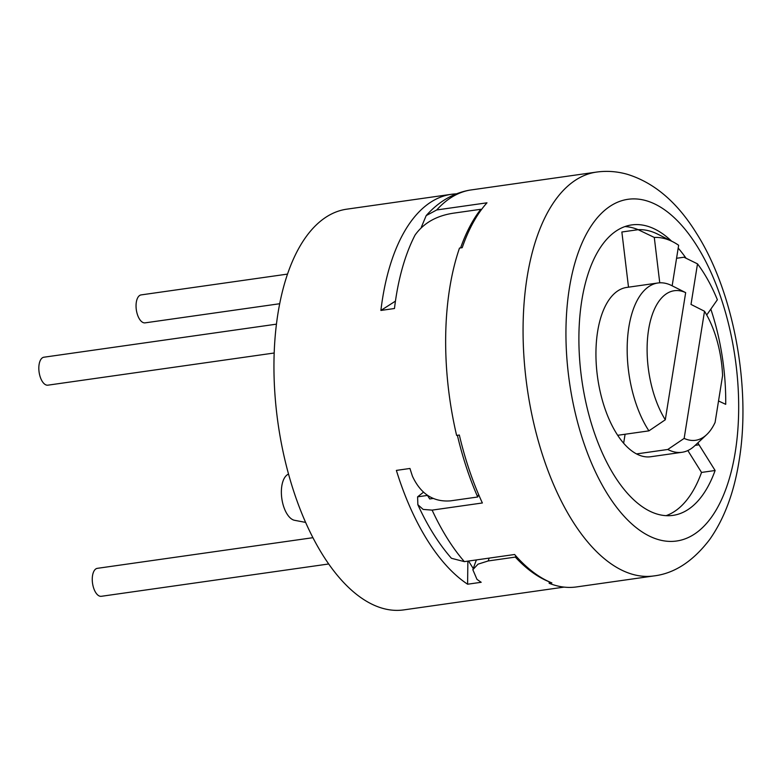 <?xml version="1.0" encoding="UTF-8"?>
<svg xmlns="http://www.w3.org/2000/svg" width="782" height="782" viewBox="0 0 782 782"><rect width="100%" height="100%" fill="white"/><g stroke="black" fill="none" stroke-linecap="round" stroke-linejoin="round"><path stroke-width="1.17" d="M457.382 435.31A202.382 98.19 -98.1 0 0 477.704 496.99L478.604 494.517M460.598 247.914A202.382 98.19 -98.1 0 1 480.822 209.283L453.658 213.144C436.522 215.695 423.668 222.997 415.066 235.05A202.382 98.19 -98.1 0 0 394.47 308.509L380.893 310.444L395.448 301.129M481.038 210.153L480.822 209.283M515.778 555.826L515.328 557.097A202.382 98.19 81.9 0 0 549.159 581.769L549.169 583.294A203.946 98.952 81.9 0 0 576.432 586.94L653.85 575.933C674.426 573.47 693.028 561.329 709.665 539.531C724.249 518.818 734.054 492.601 739.078 460.901C751.365 387.393 733.692 291.627 696.459 233.271C677.251 202.225 654.143 182.548 627.144 174.249C616.92 171.385 606.685 170.662 596.441 172.099A203.946 98.952 -98.1 0 0 527.117 277.19A203.946 98.952 81.9 0 0 553.05 483.305A203.946 98.952 81.9 0 0 653.85 575.933M473.247 568.534L468.565 561.036M467.861 561.134L467.607 584.213L481.194 582.287A202.382 98.19 -98.1 0 1 476.952 579.306L472.836 569.697L478.037 564.154L488.163 560.958L515.328 557.097M477.704 496.99L450.549 500.851C433.433 502.22 420.736 494.029 412.466 476.267A202.382 98.19 -98.1 0 1 409.964 468.467L396.376 470.402A202.382 98.19 81.9 0 0 451.576 571.046A202.382 98.19 81.9 0 0 467.607 584.213M433.433 498.447L429.699 498.945L427.422 495.309M421.312 227.259L426.19 215.597L436.727 209.957L486.981 202.812A203.946 98.952 81.9 0 0 462.211 247.689L459.493 248.07A203.946 98.952 81.9 0 0 449.699 288.196A203.946 98.952 81.9 0 0 456.62 435.427L459.337 435.036A203.946 98.952 81.9 0 0 482.367 502.973L432.114 510.118L423.14 509.414L417.852 504.693L417.608 496.834L423.365 492.289M456.385 193.858A202.382 98.19 81.9 0 0 451.341 194.307A202.382 98.19 81.9 0 0 380.893 310.444M451.341 194.307L346.758 209.175A202.382 98.19 81.9 0 0 273.944 366.699A202.382 98.19 81.9 0 0 346.993 585.913A202.382 98.19 81.9 0 0 403.727 609.901L564.086 587.106M472.827 569.697L475.71 561.711A31.378 20.234 19.8 0 1 476.521 559.902M417.852 504.693C427.49 525.856 438.682 543.715 451.429 558.28L464.352 561.632L514.605 554.497A203.946 98.952 81.9 0 0 551.887 582.913L549.169 583.294M596.441 172.099L521.741 182.714A203.946 98.952 81.9 0 0 520.313 182.939L469.532 190.163C453.091 193.154 438.643 201.629 426.19 215.597M427.5 495.426L417.608 496.834M697.974 442.749A10.977 5.327 81.9 0 0 699.03 444.811L715.119 470.5A146.684 71.162 -98.1 0 1 672.96 515.377A146.684 71.162 -98.1 0 1 581.857 380.169A146.684 71.162 -98.1 0 1 631.661 224.923A146.684 71.162 -98.1 0 1 671.572 241.139M710.818 309.134A146.684 71.162 -98.1 0 1 725.716 404.333L718.531 400.98M678.199 248.109A146.684 71.162 -98.1 0 1 686.068 258.255M687.837 450.549L701.532 472.436A146.684 71.162 -98.1 0 1 666.068 515.67M624.974 226.565A146.684 71.162 -98.1 0 1 638.21 229.683M672.158 285.801L678.649 245.255A131.229 63.665 81.9 0 0 672.657 241.697L657.926 234.258A141.2 68.503 81.9 0 0 638.161 229.683L621.866 232L628.503 287.17M685.667 292.634A75.541 36.646 81.9 0 0 648.601 329.652A75.541 36.646 81.9 0 0 665.296 419.778L685.667 292.634L671.718 285.586A85.502 41.485 81.9 0 0 659.754 282.82A85.502 41.485 81.9 0 0 657.936 282.986L626.695 287.434A85.502 41.485 81.9 0 0 596.216 344.53A85.502 41.485 81.9 0 0 617.682 435.3A85.502 41.485 81.9 0 0 636.538 453.922A85.502 41.485 81.9 0 0 650.761 456.737L682.002 452.289A85.502 41.485 81.9 0 0 694.524 445.965L706.596 434.714A75.541 36.646 81.9 0 0 715.09 422.446L722.588 375.614A75.541 36.646 81.9 0 0 704.514 311.256L691.005 304.423L697.505 263.866L683.967 257.219L676.567 258.275M636.538 453.922L667.779 449.474A85.502 41.485 81.9 0 0 682.002 452.289M623.645 443.228L625.092 434.245M704.514 311.256L684.152 438.399L667.779 449.474M684.152 438.399A75.541 36.646 81.9 0 0 706.596 434.714M617.682 435.3L648.923 430.862L665.296 419.778M672.657 241.697A131.229 63.665 81.9 0 0 654.29 237.445L638.161 229.683M654.29 237.445L659.754 282.82M706.723 314.999L717.368 299.75A131.229 63.665 81.9 0 0 697.505 263.866M657.936 282.986A85.502 41.485 81.9 0 0 627.447 340.092A85.502 41.485 81.9 0 0 648.923 430.862M701.532 472.436L715.119 470.5M279.702 303.729L145.1 322.858A14.115 6.852 -98.1 0 1 137.163 313.738A14.115 6.852 -98.1 0 1 137.779 297.639A14.115 6.852 -98.1 0 1 141.131 294.902L287.541 274.091M274.189 353.005L47.878 385.174A14.115 6.852 -98.1 0 1 40.899 378.762A14.115 6.852 -98.1 0 1 39.1 364.5A14.115 6.852 -98.1 0 1 43.9 357.218L276.447 324.159M328.694 563.978L101.308 596.304A14.115 6.852 -98.1 0 1 92.335 581.397A14.115 6.852 -98.1 0 1 97.33 568.338L312.927 537.693M305.606 522.396L294.57 520.304A23.528 11.417 -98.1 0 1 289.858 517.567A23.528 11.417 -98.1 0 1 281.403 493.96A23.528 11.417 -98.1 0 1 288.03 474.332L288.529 474.078M489.19 558.104L488.163 560.958M436.727 209.957A203.946 98.952 -98.1 0 1 470.06 190.085M432.114 510.118A203.946 98.952 81.9 0 0 464.352 561.632M569.364 288.226A172.568 83.723 81.9 0 0 628.22 520.548A172.568 83.723 81.9 0 0 735.256 452.084A172.568 83.723 -98.1 0 0 676.401 219.762A172.568 83.723 -98.1 0 0 569.364 288.226M699.03 444.811L695.169 445.359"/></g></svg>
